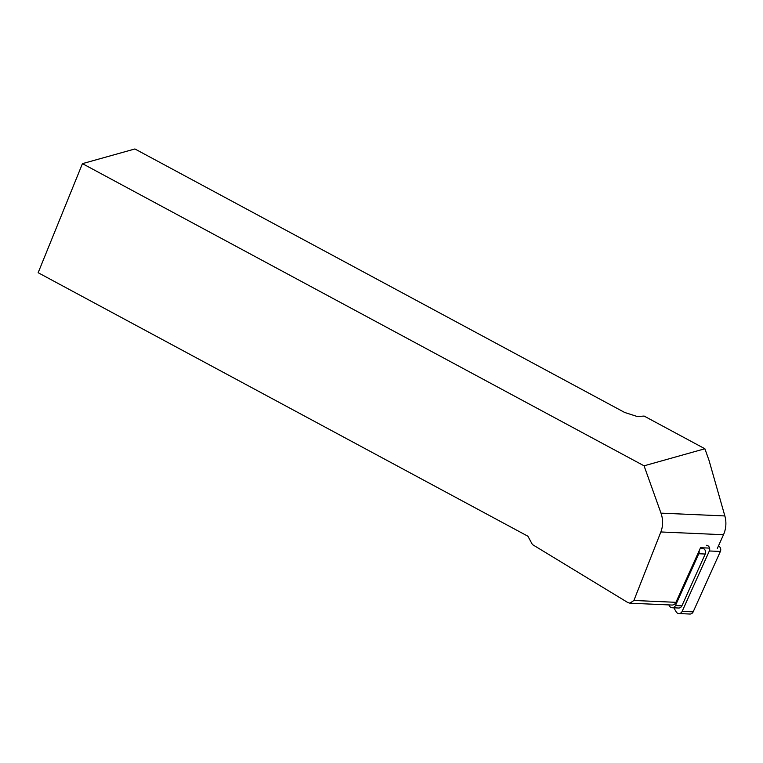 <?xml version="1.0" encoding="UTF-8"?>
<svg xmlns="http://www.w3.org/2000/svg" width="763" height="763" viewBox="0 0 763 763"><rect width="100%" height="100%" fill="white"/><g stroke="black" fill="none" stroke-linecap="round" stroke-linejoin="round"><path stroke-width="1.14" d="M709.58 548.111L700.529 547.71L699.061 550.972A3.939 3.472 92.5 0 1 698.784 553.747L675.446 605.574A3.939 3.472 92.5 0 1 669.447 605.984L668.827 604.906M644.067 465.821L82.442 163.644L38.15 272.715L527.91 536.227L532.402 544.534L627.844 602.551L629.904 603.19L633.9 600.471L660.863 531.964C663.152 525.86 663.2 519.584 660.987 513.137L644.067 465.821L704.878 448.758L708.999 460.289L724.85 515.941A24.597 21.688 92.5 0 1 723.496 534.72L717.315 548.454M629.904 603.19L671.869 605.04A4.921 4.34 -87.5 0 0 675.942 602.322L699.061 550.972M82.442 163.644L134.917 148.966L624.678 412.468L637.343 416.541L644.115 416.064L704.878 448.758M701.97 548.339A3.939 3.472 92.5 0 1 705.231 554.024L681.893 605.851A3.939 3.472 92.5 0 1 678.631 608.025L672.184 607.749M706.414 545.287A3.939 3.472 92.5 0 1 709.332 550.972L682.132 611.382L693.166 611.859L720.367 551.458A3.939 3.472 -87.5 0 0 718.431 545.974M682.132 611.382A3.939 3.472 -87.5 0 1 676.132 611.792L673.853 607.815M693.166 611.859A3.939 3.472 92.5 0 1 689.914 614.034L678.87 613.547M723.496 534.72L660.863 531.964M675.942 602.322L633.9 600.471M724.85 515.941L660.987 513.137M705.231 554.024L698.784 553.747M675.446 605.574L681.893 605.851M709.332 550.972L720.367 551.458M700.291 548.244L702.313 548.339"/></g></svg>
